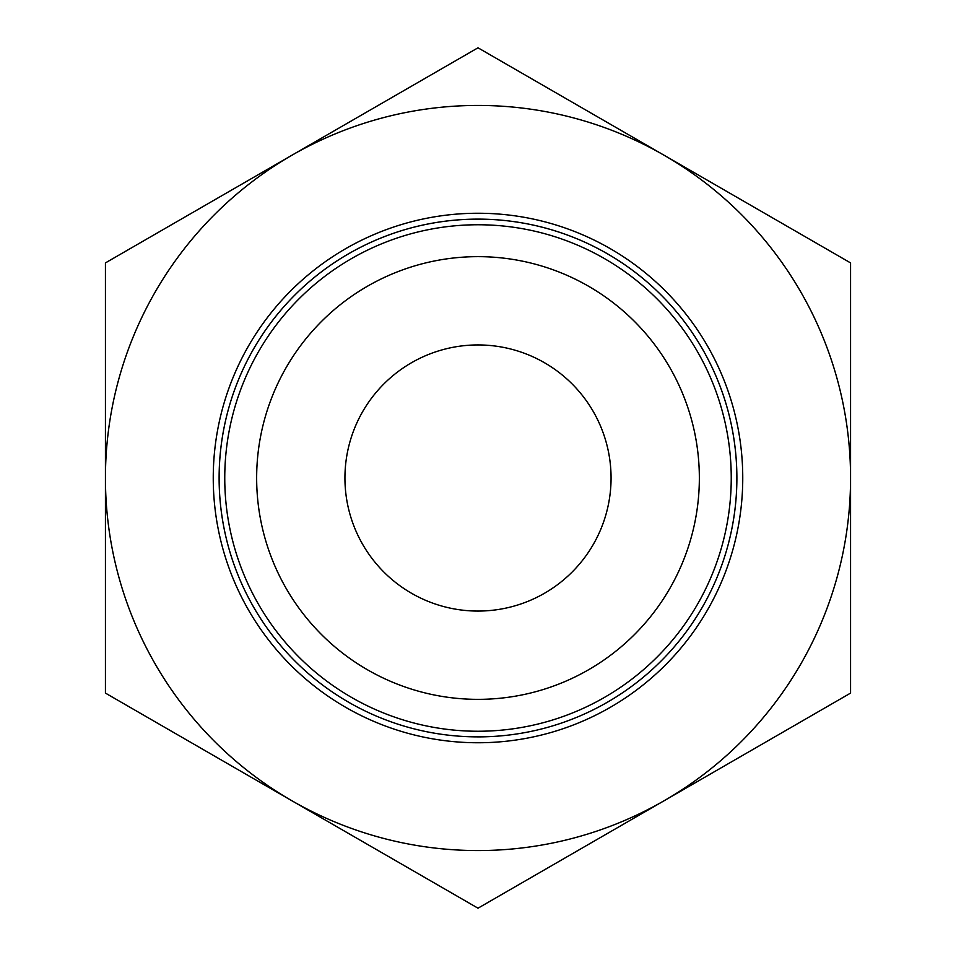 <?xml version="1.0" encoding="UTF-8"?>
<svg xmlns="http://www.w3.org/2000/svg" width="956" height="956" viewBox="0 0 956 956"><rect width="100%" height="100%" fill="white"/><g stroke="black" fill="none" stroke-linecap="round" stroke-linejoin="round"><path stroke-width="1.43" d="M478 47.8L105.435 262.9L105.435 478A372.565 372.565 0 0 0 664.277 800.65A372.565 372.565 0 0 0 850.565 478L850.565 262.9L664.277 155.35A372.565 372.565 0 0 0 105.435 478L105.435 693.1L478 908.2L850.565 693.1L850.565 478A372.565 372.565 0 0 0 664.277 155.35L478 47.8M478 731.244A253.244 253.244 0 0 1 224.756 478A253.244 253.244 0 0 1 478 224.756A253.244 253.244 0 0 1 731.244 478A253.244 253.244 0 0 1 478 731.244M478 219.127A258.873 258.873 0 0 0 219.127 478A258.873 258.873 0 0 0 478 736.873A258.885 258.885 0 0 1 219.115 478A258.885 258.885 0 0 1 478 219.115A258.885 258.885 0 0 1 736.885 478A258.885 258.885 0 0 1 478 736.885A258.873 258.873 0 0 0 736.873 478A258.873 258.873 0 0 0 478 219.127M478 699.35A221.35 221.35 0 0 1 256.65 478A221.35 221.35 0 0 1 478 256.65A221.35 221.35 0 0 1 699.35 478A221.35 221.35 0 0 1 478 699.35M478 742.752A264.752 264.752 0 0 1 213.248 478A264.752 264.752 0 0 1 478 213.248A264.752 264.752 0 0 1 742.752 478A264.752 264.752 0 0 1 478 742.752M478 344.937A133.063 133.063 0 0 1 611.063 478A133.063 133.063 0 0 1 478 611.063A133.063 133.063 0 0 1 344.937 478A133.063 133.063 0 0 1 478 344.937"/></g></svg>
